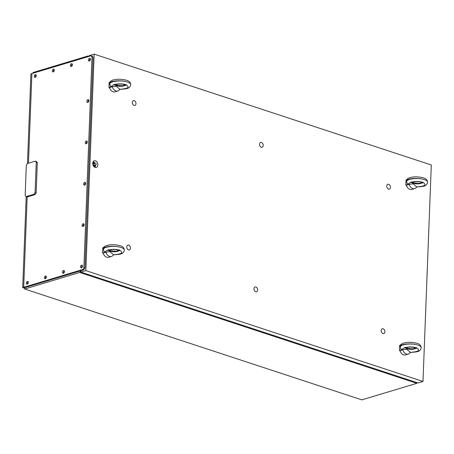 <?xml version="1.0" encoding="UTF-8"?>
<svg xmlns="http://www.w3.org/2000/svg" width="454" height="454" viewBox="0 0 454 454"><rect width="100%" height="100%" fill="white"/><g stroke="black" fill="none" stroke-linecap="round" stroke-linejoin="round"><path stroke-width="0.68" d="M94.977 167.35A3.49 2.446 73.2 0 0 95.465 165.67A3.49 2.446 73.2 0 0 95.465 165.369M94.682 162.884A3.49 2.446 73.2 0 0 93.246 161.601M92.758 163.281A3.49 2.446 -106.8 0 1 94.296 160.778A3.49 2.446 -106.8 0 1 97.843 164.955A3.49 2.446 -106.8 0 1 96.305 167.458A3.49 2.446 -106.8 0 1 92.758 163.281M253.99 288.761A2.514 1.759 -106.8 0 1 255.097 286.956A2.514 1.759 -106.8 0 1 257.656 289.964A2.514 1.759 -106.8 0 1 256.544 291.769A2.514 1.759 -106.8 0 1 253.99 288.761M386.763 186.083A2.514 1.759 -106.8 0 1 387.869 184.279A2.514 1.759 -106.8 0 1 390.429 187.292A2.514 1.759 -106.8 0 1 389.322 189.091A2.514 1.759 -106.8 0 1 386.763 186.083M132.318 102.422A2.514 1.759 -106.8 0 1 133.425 100.623A2.514 1.759 -106.8 0 1 135.984 103.631A2.514 1.759 -106.8 0 1 134.872 105.436A2.514 1.759 -106.8 0 1 132.318 102.422M259.54 144.253A2.514 1.759 -106.8 0 1 260.647 142.448A2.514 1.759 -106.8 0 1 263.207 145.462A2.514 1.759 -106.8 0 1 262.1 147.266A2.514 1.759 -106.8 0 1 259.54 144.253M126.762 246.931A2.514 1.759 -106.8 0 1 127.875 245.126A2.514 1.759 -106.8 0 1 130.434 248.134A2.514 1.759 -106.8 0 1 129.322 249.938A2.514 1.759 -106.8 0 1 126.762 246.931M381.212 330.586A2.514 1.759 -106.8 0 1 382.319 328.787A2.514 1.759 -106.8 0 1 384.879 331.795A2.514 1.759 -106.8 0 1 383.772 333.599A2.514 1.759 -106.8 0 1 381.212 330.586M431.3 164.984L422.986 381.462L85.84 270.612L94.16 54.134L431.3 164.984M417.266 382.711L416.84 383.312L79.694 272.462L80.931 270.732L80.88 272.111L418.021 382.955L422.986 381.462M80.88 272.111L85.84 270.612M89.166 56.33L89.194 55.626L94.16 54.134M416.84 383.312L361.844 399.866L24.698 289.016L24.754 287.637L23.693 287.291L27.161 196.974L23.693 287.291L82.849 269.483L83.911 269.835L84.955 268.155L83.894 267.809L91.997 56.841L93.059 57.193L92.122 56.109L91.061 55.763L91.997 56.841M26.196 196.656L22.7 287.586L23.693 287.291L24.754 287.637L83.911 269.835M22.7 287.586L24.732 288.256M28.46 163.207L31.905 73.565L28.46 163.207M27.467 163.508L30.912 73.866L91.061 55.763M423.06 379.51L431.169 168.36M24.698 289.016L79.694 272.462M88.587 56.506L88.014 55.984L89.115 56.347M88.014 55.984L33.017 72.538L32.989 73.242M96.152 164.393A1.163 0.817 73.2 0 0 94.965 163.003A1.163 0.817 73.2 0 0 94.523 164.354A1.163 0.817 73.2 0 0 95.635 165.233A1.163 0.817 73.2 0 0 96.152 164.393M93.882 163.332A1.163 0.817 73.2 0 0 93.609 165.08A1.163 0.817 73.2 0 0 94.994 165.074M94.653 163.099A1.64 1.152 73.2 0 0 93.013 164.053A1.64 1.152 73.2 0 0 93.955 165.92A1.64 1.152 73.2 0 0 95.323 165.324M92.752 163.508L93.269 162.458L94.892 163.026M95.59 165.035L94.721 166.561L93.132 166.039M92.843 162.583L93.269 162.458M94.097 166.754L94.721 166.561M36.138 75.041A1.453 0.931 -71.8 0 0 35.412 77.248M35.299 74.592A1.453 0.931 108.2 0 1 35.696 74.587A1.453 0.931 108.2 0 1 36.206 75.966A1.453 0.931 108.2 0 1 35.191 77.35A1.453 0.931 108.2 0 1 34.788 77.35A1.453 0.931 108.2 0 1 34.283 75.971A1.453 0.931 108.2 0 1 35.299 74.592M54.202 69.598A1.453 0.931 -71.8 0 0 53.476 71.811M53.362 69.156A1.453 0.931 108.2 0 1 53.765 69.15A1.453 0.931 108.2 0 1 54.27 70.529A1.453 0.931 108.2 0 1 53.254 71.908A1.453 0.931 108.2 0 1 52.857 71.914A1.453 0.931 108.2 0 1 52.352 70.535A1.453 0.931 108.2 0 1 53.362 69.156M72.265 64.162A1.453 0.931 -71.8 0 0 71.539 66.375M71.426 63.713A1.453 0.931 108.2 0 1 71.828 63.713A1.453 0.931 108.2 0 1 72.334 65.092A1.453 0.931 108.2 0 1 71.323 66.471A1.453 0.931 108.2 0 1 70.92 66.477A1.453 0.931 108.2 0 1 70.415 65.098A1.453 0.931 108.2 0 1 71.426 63.713M83.973 224.191A1.453 0.931 -71.8 0 0 83.247 226.398M83.133 223.743A1.453 0.931 108.2 0 1 83.536 223.737A1.453 0.931 108.2 0 1 84.041 225.116A1.453 0.931 108.2 0 1 83.031 226.501A1.453 0.931 108.2 0 1 82.628 226.501A1.453 0.931 108.2 0 1 82.123 225.122A1.453 0.931 108.2 0 1 83.133 223.743M87.151 141.455A1.453 0.931 -71.8 0 0 86.425 143.668M86.311 141.012A1.453 0.931 108.2 0 1 86.714 141.007A1.453 0.931 108.2 0 1 87.219 142.386A1.453 0.931 108.2 0 1 86.209 143.765A1.453 0.931 108.2 0 1 85.806 143.77A1.453 0.931 108.2 0 1 85.301 142.391A1.453 0.931 108.2 0 1 86.311 141.012M90.329 58.725A1.453 0.931 -71.8 0 0 89.603 60.938M89.489 58.277A1.453 0.931 108.2 0 1 89.892 58.277A1.453 0.931 108.2 0 1 90.397 59.656A1.453 0.931 108.2 0 1 89.387 61.035A1.453 0.931 108.2 0 1 88.984 61.04A1.453 0.931 108.2 0 1 88.479 59.661A1.453 0.931 108.2 0 1 89.489 58.277M88.74 100.09A1.453 0.931 -71.8 0 0 88.014 102.303M87.9 99.642A1.453 0.931 108.2 0 1 88.303 99.642A1.453 0.931 108.2 0 1 88.808 101.021A1.453 0.931 108.2 0 1 87.798 102.4A1.453 0.931 108.2 0 1 87.395 102.405A1.453 0.931 108.2 0 1 86.89 101.026A1.453 0.931 108.2 0 1 87.9 99.642M85.562 182.826A1.453 0.931 -71.8 0 0 84.836 185.033M84.722 182.377A1.453 0.931 108.2 0 1 85.125 182.372A1.453 0.931 108.2 0 1 85.63 183.751A1.453 0.931 108.2 0 1 84.62 185.136A1.453 0.931 108.2 0 1 84.217 185.136A1.453 0.931 108.2 0 1 83.712 183.757A1.453 0.931 108.2 0 1 84.722 182.377M82.384 265.556A1.453 0.931 -71.8 0 0 81.658 267.764M81.544 265.108A1.453 0.931 108.2 0 1 81.947 265.108A1.453 0.931 108.2 0 1 82.452 266.481A1.453 0.931 108.2 0 1 81.442 267.866A1.453 0.931 108.2 0 1 81.039 267.866A1.453 0.931 108.2 0 1 80.534 266.492A1.453 0.931 108.2 0 1 81.544 265.108M64.32 270.993A1.453 0.931 -71.8 0 0 63.594 273.2M63.481 270.544A1.453 0.931 108.2 0 1 63.883 270.544A1.453 0.931 108.2 0 1 64.389 271.918A1.453 0.931 108.2 0 1 63.373 273.302A1.453 0.931 108.2 0 1 62.975 273.302A1.453 0.931 108.2 0 1 62.47 271.929A1.453 0.931 108.2 0 1 63.481 270.544M46.257 276.429A1.453 0.931 -71.8 0 0 45.531 278.637M45.417 275.981A1.453 0.931 108.2 0 1 45.82 275.981A1.453 0.931 108.2 0 1 46.325 277.354A1.453 0.931 108.2 0 1 45.309 278.739A1.453 0.931 108.2 0 1 44.912 278.739A1.453 0.931 108.2 0 1 44.401 277.366A1.453 0.931 108.2 0 1 45.417 275.981M28.193 281.866A1.453 0.931 -71.8 0 0 27.467 284.079M27.354 281.418A1.453 0.931 108.2 0 1 27.751 281.418A1.453 0.931 108.2 0 1 28.256 282.791A1.453 0.931 108.2 0 1 27.246 284.176A1.453 0.931 108.2 0 1 26.843 284.176A1.453 0.931 108.2 0 1 26.338 282.802A1.453 0.931 108.2 0 1 27.354 281.418M84.955 268.155L93.059 57.193M83.894 267.809L82.849 269.483M26.099 196.627L34.044 194.238L35.1 194.584L27.161 196.974L26.099 196.627L25.163 195.543L26.326 165.211L27.371 163.536L35.316 161.142L36.252 162.226L37.313 162.572L36.371 161.493L35.316 161.142M35.1 194.584L36.15 192.905L35.089 192.558L34.044 194.238M35.089 192.558L36.252 162.226M36.15 192.905L37.313 162.572M400.4 345.125A5.811 4.075 -106.8 0 1 401.966 343.826M408.277 354.063L405.496 354.897A5.811 4.075 -106.8 0 1 399.985 350.726L402.732 349.779L406.733 349.262L410.274 352.259A5.811 4.075 -106.8 0 1 408.277 354.063A5.811 4.075 -106.8 0 1 402.732 349.779M409.077 347.089L406.483 347.424M409.905 347.089L409.587 347.066M416.329 348.059C414.082 349.489 410.904 349.739 406.784 348.803A2.327 1.487 108.2 0 1 406.733 349.262L406.733 349.262A2.327 1.487 -71.8 0 0 406.784 348.803L405.127 347.838M410.053 352.644L411.057 352.31L410.257 352.293M400.786 345.017L399.679 345.318L399.48 350.556L402.579 349.523L400.791 349.001M399.985 350.726L399.48 350.556M405.745 347.616L406.812 348.065C410.66 349.024 413.776 349.001 416.17 347.985M400.326 346.533L400.297 347.145C400.019 344.285 411.812 342.906 417.913 345.091C420.098 345.834 421.204 346.703 421.221 347.702L421.227 347.582C420.608 344.637 419.519 342.986 409.973 342.282C400.286 342.537 400.513 345.346 400.326 346.533C400.036 343.888 411.812 342.923 417.913 345.091C420.098 345.829 421.204 346.663 421.227 347.582L421.221 347.639M406.756 179.659A5.811 4.075 -106.8 0 1 408.322 178.36M414.633 188.597L411.852 189.437A5.811 4.075 -106.8 0 1 406.341 185.26L409.088 184.318L413.089 183.802L416.63 186.798A5.811 4.075 -106.8 0 1 414.633 188.597A5.811 4.075 -106.8 0 1 409.088 184.318M415.433 181.623L412.839 181.963M416.261 181.623L415.943 181.6M422.685 182.593C420.444 184.029 417.26 184.279 413.14 183.342A2.327 1.487 108.2 0 1 413.089 183.802L413.089 183.802A2.327 1.487 -71.8 0 0 413.14 183.342L411.483 182.377M416.409 187.184L417.413 186.849L416.613 186.832M407.142 179.557L406.035 179.852L405.836 185.096L408.935 184.057L407.147 183.541M406.341 185.26L405.836 185.096M412.101 182.156L413.168 182.604C417.016 183.564 420.132 183.535 422.526 182.525M406.682 181.067L406.659 181.685C406.375 178.819 418.168 177.446 424.269 179.625C426.454 180.369 427.56 181.242 427.577 182.241L427.583 182.116C426.964 179.171 425.88 177.52 416.329 176.822C406.648 177.077 406.869 179.886 406.682 181.067C406.392 178.422 418.168 177.457 424.269 179.625C426.454 180.369 427.56 181.197 427.583 182.116L427.577 182.179M407.181 183.592L406.653 181.719M103.546 247.521A5.811 4.075 -106.8 0 1 105.112 246.221M111.417 256.459L108.642 257.293A5.811 4.075 -106.8 0 1 103.132 253.122L105.878 252.18L109.879 251.658L113.415 254.66A5.811 4.075 -106.8 0 1 111.417 256.459A5.811 4.075 -106.8 0 1 105.878 252.18M112.217 249.484L109.624 249.825M113.052 249.484L112.734 249.462M119.476 250.455C117.228 251.891 114.05 252.135 109.93 251.198A2.327 1.487 108.2 0 1 109.879 251.658L109.879 251.658A2.327 1.487 -71.8 0 0 109.93 251.198L108.273 250.233M113.199 255.046L114.204 254.711L113.398 254.694M103.932 247.419L102.825 247.714L102.621 252.952L105.725 251.919L103.938 251.397M103.132 253.122L102.621 252.952M108.892 250.012L109.959 250.466C113.801 251.425 116.922 251.397 119.311 250.381M103.467 248.928L103.444 249.541C103.166 246.681 114.958 245.308 121.059 247.487C123.244 248.23 124.345 249.104 124.368 250.097L124.373 249.978C123.755 247.033 122.665 245.381 113.114 244.678C103.433 244.933 103.66 247.748 103.467 248.928C103.183 246.284 114.958 245.319 121.059 247.487C123.244 248.23 124.351 249.059 124.373 249.978L124.368 250.035M103.972 251.454L103.444 249.581M109.902 82.06A5.811 4.075 -106.8 0 1 111.468 80.761M117.779 90.999L114.998 91.833A5.811 4.075 -106.8 0 1 109.488 87.662L112.234 86.714L116.235 86.198L119.771 89.194A5.811 4.075 -106.8 0 1 117.779 90.999A5.811 4.075 -106.8 0 1 112.234 86.714M118.573 84.024L115.986 84.359M119.408 84.024L119.09 84.001M125.832 84.994C123.584 86.425 120.406 86.674 116.286 85.738A2.327 1.487 108.2 0 1 116.235 86.198L116.235 86.198A2.327 1.487 -71.8 0 0 116.286 85.738L114.629 84.773M119.555 89.58L120.56 89.245L119.754 89.228M110.288 81.953L109.181 82.253L108.983 87.491L112.081 86.459L110.294 85.937M109.488 87.662L108.983 87.491M115.248 84.552L116.315 85C120.157 85.959 123.278 85.937 125.673 84.921M109.828 83.468L109.8 84.081C109.522 81.221 121.314 79.842 127.415 82.026C129.6 82.77 130.707 83.638 130.724 84.637L130.729 84.518C130.111 81.572 129.021 79.921 119.47 79.217C109.789 79.473 110.016 82.282 109.828 83.462C109.539 80.818 121.314 79.859 127.415 82.026C129.6 82.764 130.707 83.598 130.729 84.518L130.724 84.575M110.328 85.988L109.8 84.115M406.784 348.803L406.812 348.07L406.784 348.803M411.057 352.31C418.821 351.646 420.563 350.13 416.278 347.758C411.347 346.067 402.272 347.236 402.579 349.523L402.647 349.813M406.812 348.065L406.812 348.07A2.327 1.487 -71.8 0 0 406.795 347.628A2.327 1.487 108.2 0 1 406.812 348.065M417.413 186.849C425.177 186.185 426.919 184.67 422.634 182.298C417.703 180.607 408.628 181.776 408.935 184.057L409.003 184.352M413.168 182.604L413.168 182.604A2.327 1.487 -71.8 0 0 413.151 182.167A2.327 1.487 108.2 0 1 413.168 182.604M109.93 251.198L109.959 250.466L109.93 251.198M114.204 254.711C121.967 254.047 123.709 252.526 119.425 250.16C114.493 248.469 105.413 249.632 105.725 251.919L105.788 252.208M109.959 250.466L109.959 250.466A2.327 1.487 -71.8 0 0 109.942 250.023A2.327 1.487 108.2 0 1 109.959 250.466M116.286 85.738L116.315 85L116.286 85.738M120.56 89.245C128.323 88.581 130.065 87.066 125.781 84.694C120.849 83.003 111.775 84.172 112.081 86.459L112.149 86.748M116.315 85L116.315 85A2.327 1.487 -71.8 0 0 116.298 84.563A2.327 1.487 108.2 0 1 116.315 85M94.965 163.003L93.87 163.332M95.635 165.233L94.54 165.562M416.573 347.52L416.829 348.354L412.941 347.214C404.826 346.72 404.31 348.513 404.656 348.099L404.945 347.321M412.675 347.179L409.82 347.077M400.825 349.058L400.303 347.145M421.221 347.707C420.784 349.438 420.149 350.437 419.314 350.704C419.048 351.527 416.057 352.1 410.342 352.429M422.929 182.06L423.185 182.894L419.297 181.748C411.182 181.259 410.666 183.053 411.012 182.633L411.301 181.861M419.031 181.719L416.176 181.617M427.577 182.241C427.14 183.972 426.505 184.971 425.67 185.243C425.404 186.066 422.413 186.639 416.698 186.963M119.72 249.921L119.975 250.756L116.088 249.609C107.967 249.115 107.456 250.909 107.802 250.494L108.092 249.723M115.821 249.581L112.967 249.479M124.368 250.103C123.925 251.834 123.295 252.833 122.461 253.105C122.194 253.928 119.203 254.501 113.489 254.825M126.076 84.455L126.331 85.29L122.444 84.149C114.329 83.655 113.812 85.448 114.158 85.034L114.448 84.257M122.177 84.115L119.323 84.013M130.724 84.643C130.287 86.373 129.651 87.372 128.817 87.639C128.55 88.462 125.559 89.035 119.845 89.359"/></g></svg>

